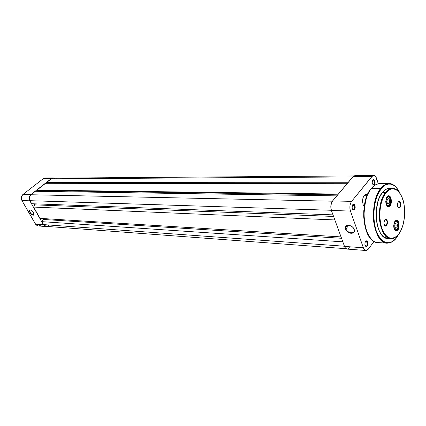 <?xml version="1.0" encoding="UTF-8"?>
<svg xmlns="http://www.w3.org/2000/svg" width="426" height="426" viewBox="0 0 426 426"><rect width="100%" height="100%" fill="white"/><g stroke="black" fill="none" stroke-linecap="round" stroke-linejoin="round"><path stroke-width="0.64" d="M33.239 214.954L34.032 214.203L33.239 214.954C30.837 213.916 29.682 212.356 29.767 210.284L30.544 210.023C32.056 210.657 33.175 211.85 33.904 213.602L33.952 214.816L33.191 215.231L33.766 215.071L34.027 214.145L33.164 212.175L30.981 210.194L29.852 209.991L29.426 210.359L29.442 211.509L30.214 213.021L31.934 214.731L33.191 215.231C30.949 215.226 27.791 209.73 30.171 209.959L30.411 210.013C28.18 209.794 31.135 214.949 33.239 214.954M46.157 226.563L47.265 226.446L45.092 226.286L43.436 224.726L29.825 200.806L29.261 199.187L29.266 197.435L29.841 195.816L30.901 194.575L51.258 178.632L53.282 177.93L54.283 178.121L53.202 177.93L51.258 178.632L43.26 178.686L23.004 194.41L21.593 196.397L21.369 198.958L21.934 200.55L35.944 224.795L37.823 225.918L46.157 226.563L43.436 224.726L35.486 224.151L21.934 200.55L29.825 200.806L43.436 224.726L35.486 224.151L38.196 225.966M46.652 178.345L45.273 177.993M45.199 177.993L43.26 178.686L23.004 194.41L30.901 194.575L51.258 178.632L43.26 178.686L45.193 177.993L53.202 177.93M39.251 225.865L40.571 225.173M21.934 200.55L29.825 200.806C28.739 198.394 29.096 196.317 30.901 194.575L23.004 194.41C21.204 196.125 20.853 198.175 21.934 200.55M53.213 178.132L51.349 178.798L352.787 176.939L51.349 178.798L47.089 182.136L51.349 178.798L53.202 178.132L353.857 175.943M348.553 181.971L47.089 182.136L348.553 181.971M347.914 182.733L47.366 182.642L47.089 182.136L47.366 182.642L347.914 182.733M47.968 183.302L47.605 182.642L47.968 183.302M45.609 183.297L347.073 183.728L45.609 183.297L36.929 190.097L45.609 183.297M338.366 194.064L36.929 190.097L338.366 194.064M337.733 194.82L37.211 190.603L36.929 190.097L37.211 190.603L337.733 194.82M37.861 191.322L37.461 190.608L37.861 191.322M35.417 191.285L336.838 195.88L35.417 191.285L30.997 194.746L35.417 191.285M332.376 201.194L30.997 194.746C29.277 196.407 28.936 198.388 29.974 200.689L331.327 210.274L29.974 200.689L31.7 203.724L332.999 214.869L31.7 203.724L29.639 199.948L29.362 198.314L29.985 195.928L30.997 194.746L332.376 201.194M333.574 216.445L34.852 204.863L34.261 203.814L34.852 204.863L333.574 216.445M334.847 219.938L33.606 207.079L34.852 204.863L33.606 207.079L40.033 218.373L341.04 236.909L40.033 218.373L33.606 207.079L334.847 219.938M42.6 218.533L43.122 219.449L341.54 238.283L43.122 219.449L41.902 221.658L43.122 219.449L42.6 218.533M46.189 226.366L44.016 225.232L41.902 221.658L342.834 241.83L41.902 221.658L43.58 224.608L344.442 246.223L43.58 224.608L46.173 226.366L346.104 248.709M54.603 178.473L53.953 178.222M47.185 226.265L48.447 225.594M354.097 229.316L353.308 227.894L354.31 230.391C354.645 234.433 347.211 233.059 345.928 228.89L345.518 229.055C343.415 223.868 352.563 224.284 354.23 229.513L352.685 227.212L350.188 225.615L347.584 225.263L346.231 225.796L345.438 226.85L345.316 228.277L346.402 230.615L348.638 232.505L350.417 233.192L352.116 233.294L353.958 232.314L354.443 231.052L354.23 229.513C356.258 234.742 347.142 234.199 345.518 229.055L345.928 228.89L345.71 227.74C345.987 225.546 347.525 224.859 350.332 225.673C346.87 224.837 345.401 225.908 345.928 228.89L348.772 225.306L345.928 228.89C347.456 233.714 355.998 234.215 354.097 229.316M367.281 242.165L366.04 241.137L365.54 241.451L366.275 241.116L367.281 242.165L365.231 242.032L367.281 242.165C367.697 244.433 367.265 245.807 365.971 246.292L365.742 246.239C367.169 246.058 367.686 244.7 367.281 242.165L367.691 242L367.281 242.165M365.109 245.451C364.635 243.193 365.034 241.664 366.307 240.85L367.691 242L367.287 241.244L366.445 240.828L365.157 242.224L364.896 244.428L365.78 246.452L366.658 246.532L367.452 245.669L367.926 243.581L367.691 242C368.144 244.833 367.569 246.356 365.971 246.558L365.109 245.451M354.565 205.598L353.17 204.48L352.622 204.869L353.426 204.443L354.565 205.598L352.302 205.54L354.565 205.598C355.007 207.872 354.576 209.257 353.276 209.757L352.494 209.283L353.021 209.704C354.48 209.523 354.996 208.154 354.565 205.598L354.986 205.428L354.565 205.598M352.275 208.793C351.78 206.546 352.164 205.007 353.426 204.176L354.986 205.428L354.288 204.347L353.676 204.134L352.776 204.65L352.323 205.481L352.132 208.282L352.984 209.874L353.905 210.013L354.736 209.182L355.193 207.648L354.986 205.428C355.47 208.287 354.89 209.816 353.26 210.023L352.275 208.793M374.539 180.821L373.203 179.692L372.739 180.017L373.426 179.655L374.539 180.821L372.388 180.826L374.539 180.821C374.949 182.983 374.56 184.304 373.384 184.788L373.16 184.751C374.481 184.543 374.939 183.233 374.539 180.821L374.944 180.656L374.539 180.821M372.415 183.792C371.962 181.641 372.303 180.177 373.453 179.389L374.944 180.656L373.724 179.346L372.462 180.592L372.207 182.749L373.075 184.863L373.932 185.044L374.896 183.84L374.944 180.656C375.397 183.356 374.88 184.82 373.405 185.054L372.415 183.792M365.545 194.469L367.169 194.703L366.11 194.378L364.789 194.874L363.65 196.29L362.872 198.415L362.569 200.923L363.101 204.544C362.041 199.634 362.856 196.274 365.545 194.469L363.98 195.752L365.854 194.682L367.473 194.703M346.562 225.881L346.711 226.478M350.444 211.067L349.911 208.559L349.954 205.827L350.555 203.293L351.626 201.349L372.436 175.959L374.459 175.645L375.7 176.694L378.331 183.787L376.627 178.569C375.934 176.588 374.96 175.56 373.708 175.491L354.911 175.634L353.628 176.092L332.573 200.944L331.492 202.845L330.794 206.669L331.391 210.46L344.512 246.42L345.491 248.166L347.174 249.093C346.029 248.965 345.151 248.07 344.512 246.42L331.391 210.46L350.444 211.067L363.362 247.778L350.444 211.067C349.411 207.324 349.805 204.086 351.626 201.349L371.823 176.566L353.005 176.684L332.573 200.944L351.626 201.349L332.573 200.944C330.736 203.623 330.342 206.796 331.391 210.46L350.444 211.067M365.971 250.504L368.298 249.157L374.065 241.377L368.298 249.157L366.301 250.499L364.331 249.556L363.362 247.778L344.512 246.42L363.362 247.778C363.99 249.466 364.858 250.371 365.971 250.504L347.158 249.093M363.101 204.544L364.193 206.514L363.101 204.544M356.333 176.183L355.678 175.789M347.494 249.088L349.512 247.778M364.203 206.445L363.74 205.912L364.203 206.445M354.911 175.634L353.005 176.684L371.823 176.566L373.708 175.491M367.015 195.774L363.996 195.731L367.015 195.774M398.928 233.906L399.04 233.677C396.191 238.666 387.159 242.644 381.765 228.038C377.01 212.42 382.33 196.311 385.849 192.887L385.477 192.616C382.021 195.955 379.981 203.852 379.342 216.307C379.534 228.97 385.78 239.05 390.94 238.693L395.988 236.947M396.728 237.458L396.84 237.234C393.464 243.145 382.697 248.001 376.195 230.668C370.466 212.095 376.866 192.887 381.089 188.867L380.711 188.601C376.595 192.515 374.15 201.844 373.368 216.584C373.57 231.579 380.998 243.571 387.149 243.177L390.36 242.708L393.113 241.185M371.93 239.758C362.457 233.592 360.295 200.321 370.892 188.915L371.307 188.537C373.33 185.683 376.153 184.053 379.779 183.654C376.77 183.686 373.948 185.31 371.307 188.537L381.089 188.867L377.644 194.778L375.87 199.709L374.614 205.204L373.927 211.046L374.017 219.917L374.827 225.54L376.195 230.668L378.059 235.083L381.6 240.014L384.316 241.995L387.186 242.863L390.099 242.591L392.937 241.212L395.605 238.8L398.683 234.225L396.856 237.287C394.194 241.388 389.476 243.182 389.513 242.926L387.149 243.177C373.256 243.944 368.155 202.861 380.711 188.601L371.307 188.537C358.665 202.648 363.825 243.31 377.819 242.57C371.626 242.948 364.134 231.073 363.921 216.232C364.704 201.647 367.164 192.414 371.307 188.537L370.652 189.4M389.689 205.646C392.011 202.882 390.701 195.23 388.043 196.141L387.01 196.833L388.4 196.098C390.898 195.907 391.856 203.064 389.689 205.646L389.055 205.63L389.689 205.646L388.145 206.562L386.797 205.769L387.798 206.504L389.689 205.646L390.062 205.912L389.689 205.646M387.09 196.727L388.32 195.827C391.137 194.868 392.527 202.978 390.062 205.912L391.127 203.415L391.19 199.187L390.205 196.711L389.21 195.891L388.118 195.891L386.654 197.424L385.764 201.376L385.945 203.506L386.952 205.987L388.496 206.887L390.062 205.912L388.054 206.823C385.439 204.485 385.12 201.12 387.09 196.727M397.495 229.763C399.7 226.999 398.539 219.678 396.004 220.476L395.03 221.089L396.34 220.444C398.938 222.196 399.322 225.301 397.495 229.763L396.904 229.731L397.495 229.763L395.908 230.727L394.657 229.965L395.578 230.668L397.495 229.763L397.863 230.029L397.495 229.763M394.987 221.142L396.286 220.178C398.97 219.337 400.2 227.095 397.863 230.029L399.061 226.499L398.96 223.368L398.006 220.987L397.043 220.226L395.983 220.279L394.561 221.845L393.699 225.764L394.114 228.783L394.849 230.237L396.345 231.052L397.863 230.029L395.829 230.988C393.374 228.725 393.091 225.445 394.987 221.142M386.334 225.237C387.522 222.212 387.202 220.295 385.381 219.486L384.784 219.853L385.599 219.465C387.245 220.556 387.495 222.478 386.334 225.237L384.444 225.152L386.334 225.237L385.344 225.828L384.561 225.37L385.131 225.791L386.334 225.237L386.712 225.508L386.334 225.237M384.822 219.795L385.663 219.182C387.66 220.072 388.011 222.18 386.712 225.508L387.495 223.245L387.426 221.232L386.499 219.39L385.477 219.241L384.545 220.247L383.986 222.755L384.257 224.688L385.04 225.934L386.062 226.073L386.712 225.508L385.381 226.115C383.773 224.656 383.586 222.548 384.822 219.795M399.668 207.254C400.802 204.294 400.488 202.414 398.736 201.61L398.198 201.94L398.933 201.589C400.531 202.659 400.775 204.544 399.668 207.254L397.937 207.212L399.668 207.254L398.768 207.797L398.054 207.414L398.571 207.771L399.668 207.254L400.035 207.521L399.668 207.254M398.246 201.876L399.008 201.306C400.935 202.19 401.281 204.262 400.035 207.521L400.786 205.332L400.722 203.367L400.126 201.844L398.864 201.354L397.762 202.829L397.447 204.736L398.156 207.569L399.087 208.117L400.035 207.521L398.827 208.085C397.25 206.658 397.059 204.586 398.246 201.876M389.455 188.377C386.909 188.388 384.524 189.794 382.298 192.584L385.477 192.616L382.298 192.584C371.77 204.661 376.078 239.162 387.788 238.501L390.94 238.693C379.262 239.359 374.971 204.741 385.477 192.616C387.697 189.815 390.072 188.409 392.612 188.398C389.55 188.734 387.17 190.14 385.477 192.616L385.849 192.887L389.268 189.751L391.702 188.819L394.141 188.846L397.618 190.64L400.616 194.357L402.229 197.739L403.939 203.852L404.673 210.742L404.391 217.856L403.108 224.624L400.919 230.503L399.04 233.677L396.904 236.11L393.374 238.161L389.721 238.113L387.372 236.888L384.22 233.352L381.765 228.038L380.631 223.725L379.811 216.536L380.109 209.075L380.924 204.283L382.979 197.872L385.849 192.887C388.943 187.882 398.006 185.209 402.9 199.656C407.219 214.757 402.384 229.939 399.04 233.677L399.05 233.73C403.907 225.924 405.589 216.259 404.109 204.725C402.708 194.336 396.302 187.866 392.612 188.398L387 188.835L384.572 190.252L382.298 192.584L379.38 197.616L377.883 201.802L376.243 211.413L376.6 221.355L377.521 225.94L378.895 230.013L380.652 233.416L382.729 236.015L386.238 238.219L388.709 238.491M369.683 190.768L367.484 194.842L365.726 199.661L364.475 205.039L363.793 210.753L363.708 216.562L364.225 222.223L365.316 227.511L366.94 232.202M384.082 185.901L383.688 185.64M380.711 188.601C383.336 185.342 386.142 183.697 389.124 183.67C385.525 184.069 382.724 185.715 380.711 188.601M389.151 183.67L392.128 184.282L394.945 186.05C392.953 184.415 391.009 183.622 389.124 183.67L379.747 183.654M381.089 188.867L385.184 185.177L388.091 184.096L390.999 184.154L393.81 185.326L396.409 187.557L400.041 193.367C393.736 179.735 384.54 183.691 381.089 188.867M390.717 188.51L389.481 188.377M392.639 188.398L397.533 190.475L392.612 188.398M395.2 229.635C392.623 227.724 394.62 219.209 397.085 221.552L395.706 220.577L397.096 221.35L397.756 222.494L398.241 226.408L397.245 229.193L396.02 229.949L395.2 229.635L394.263 228.043L394.029 224.758L395.035 221.962L396.265 221.222L397.085 221.552C399.625 223.48 397.671 231.909 395.2 229.635L394.79 230.125L395.2 229.635M396.292 230.221L395.291 230.541L396.292 230.221M395.333 223.309L394.71 225.982L395.52 228.256L396.947 227.857L397.57 225.194L396.766 222.92L395.333 223.309L396.766 222.92L397.57 225.194L394.923 225.077L397.57 225.194L396.947 227.857L395.349 227.777L396.947 227.857L395.52 228.256L394.71 225.982L395.333 223.309M387.319 205.407C384.657 203.335 386.717 194.757 389.263 197.265L390.402 199.709L390.456 202.27L389.433 205.055L388.171 205.769L386.941 204.986L386.355 203.74L386.11 200.385L386.494 198.788L387.548 197.19L388.416 196.892L389.263 197.265C391.888 199.352 389.875 207.84 387.319 205.407L386.914 205.902M387.506 206.386L388.603 205.998L387.575 206.386C388.027 206.722 388.837 205.982 390.014 204.171C390.903 201.328 390.658 198.969 389.279 197.078L387.745 196.248L388.826 196.679M387.458 198.969L386.813 201.663L387.649 204.017L389.124 203.681L389.763 200.997L388.933 198.649L387.458 198.969L388.933 198.649L389.763 200.997L386.984 200.944L389.763 200.997L389.124 203.681L387.516 203.644L389.124 203.681L387.649 204.017L386.813 201.663L387.458 198.969M30.038 210.066L29.767 210.284M366.04 241.137L366.307 240.85M353.17 204.48L353.426 204.176M373.203 179.692L373.453 179.389M347.573 225.391L345.71 227.74M365.37 194.677L365.082 194.671L365.37 194.677M373.16 184.751L373.405 185.054M353.021 209.704L353.26 210.023M365.742 246.239L365.971 246.558M390.94 238.693C392.5 239.476 395.206 237.825 399.05 233.73M387.149 243.177L377.787 242.564M388.043 196.141L388.32 195.827M396.004 220.476L396.286 220.178M385.381 219.486L385.663 219.182M398.736 201.61L399.008 201.306M387.5 206.541L387.836 206.551M395.291 230.695L395.61 230.711M398.571 207.771L398.827 208.085M385.131 225.791L385.381 226.115M395.578 230.668L395.829 230.988M387.798 206.504L388.054 206.823M371.19 188.553L373.714 186.066M396.851 237.287L398.789 234.087M400.142 193.516C396.404 186.545 392.735 183.265 389.124 183.67M395.291 230.541L395.344 230.541C395.797 230.892 396.606 230.162 397.777 228.363C398.677 225.524 398.448 223.192 397.096 221.355L395.711 220.577"/></g></svg>
